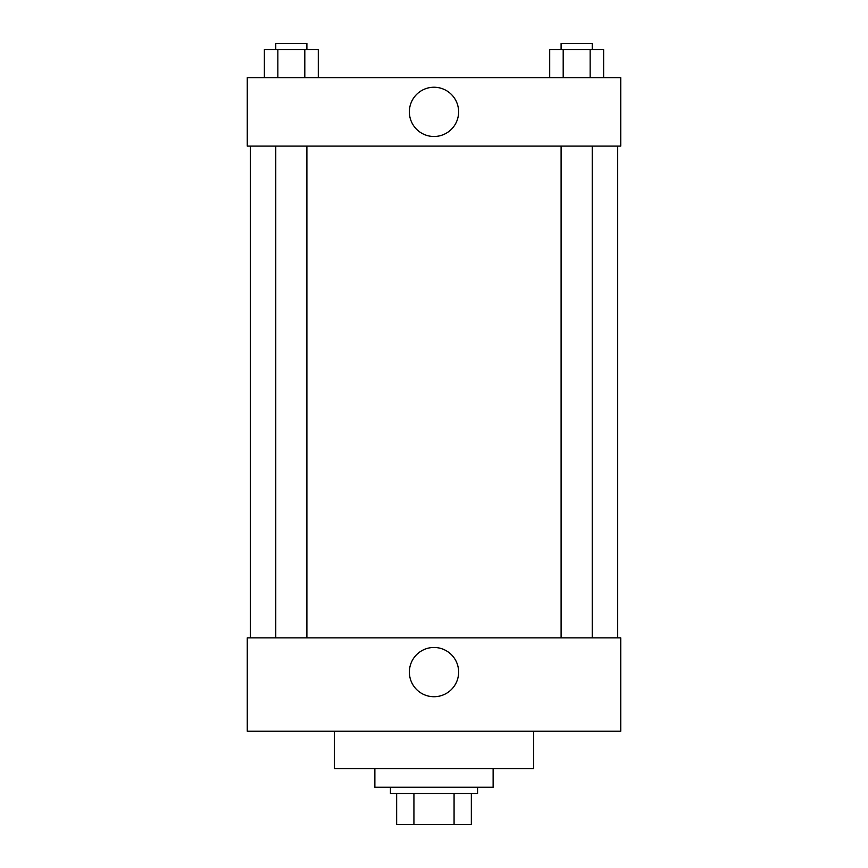 <?xml version="1.0" encoding="UTF-8"?>
<svg xmlns="http://www.w3.org/2000/svg" width="868" height="868" viewBox="0 0 868 868"><rect width="100%" height="100%" fill="white"/><g stroke="black" fill="none" stroke-linecap="round" stroke-linejoin="round"><path stroke-width="1.3" d="M454.072 793.471L454.072 824.6L396.654 824.6L396.654 793.471M454.072 824.6L471.346 824.6L471.346 793.471L471.346 824.6M477.574 787.254L477.574 793.471L390.426 793.471L390.426 787.254M413.928 793.471L413.928 824.6M374.868 768.581L374.868 787.254L493.132 787.254L493.132 768.581M334.408 731.225L334.408 768.581L533.592 768.581L533.592 731.225M247.261 731.225L620.739 731.225L247.261 731.225L247.261 637.861L620.739 637.861L620.739 731.225M409.381 672.092A24.619 24.619 0 0 1 446.315 650.772A24.619 24.619 0 0 1 446.315 693.423A24.619 24.619 0 0 1 409.381 672.092M617.625 146.106L617.625 637.861M620.739 146.106L247.261 146.106L247.261 77.632L620.739 77.632L620.739 146.106M458.619 111.874A24.619 24.619 0 0 1 421.685 133.195A24.619 24.619 0 0 1 421.685 90.543A24.619 24.619 0 0 1 458.619 111.874M603.629 77.632L603.629 49.628L549.715 49.628L549.715 77.632M590.142 49.628L590.142 77.632M563.191 49.628L563.191 77.632M561.108 49.628L561.108 43.4L592.236 43.4L592.236 49.628M318.285 77.632L318.285 49.628L264.371 49.628L264.371 77.632M304.809 49.628L304.809 77.632M277.858 49.628L277.858 77.632M275.764 49.628L275.764 43.4L306.892 43.4L306.892 49.628M250.375 146.106L250.375 637.861M592.236 637.861L592.236 146.106M561.108 637.861L561.108 146.106M275.764 146.106L275.764 637.861M306.892 146.106L306.892 637.861"/></g></svg>

